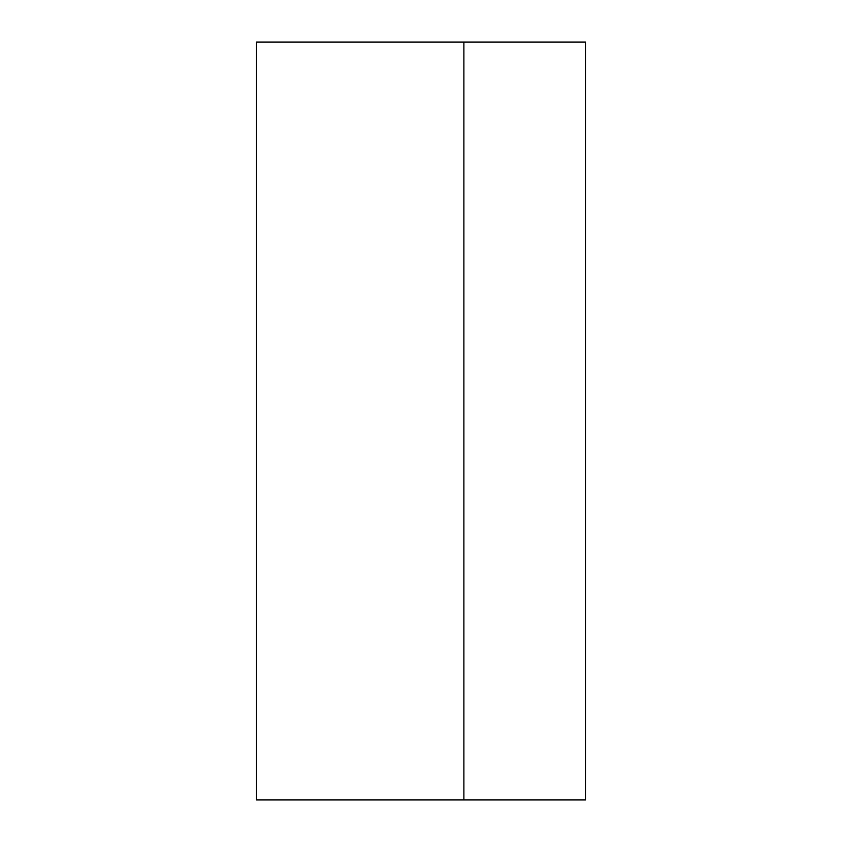 <?xml version="1.0" encoding="UTF-8"?>
<svg xmlns="http://www.w3.org/2000/svg" width="842" height="842" viewBox="0 0 842 842"><rect width="100%" height="100%" fill="white"/><g stroke="black" fill="none" stroke-linecap="round" stroke-linejoin="round"><path stroke-width="1.26" d="M463.889 42.1L463.889 799.9L585.464 799.9L585.464 42.1L463.889 42.1L463.889 799.9L256.536 799.9L256.536 42.1L463.889 42.1"/></g></svg>
